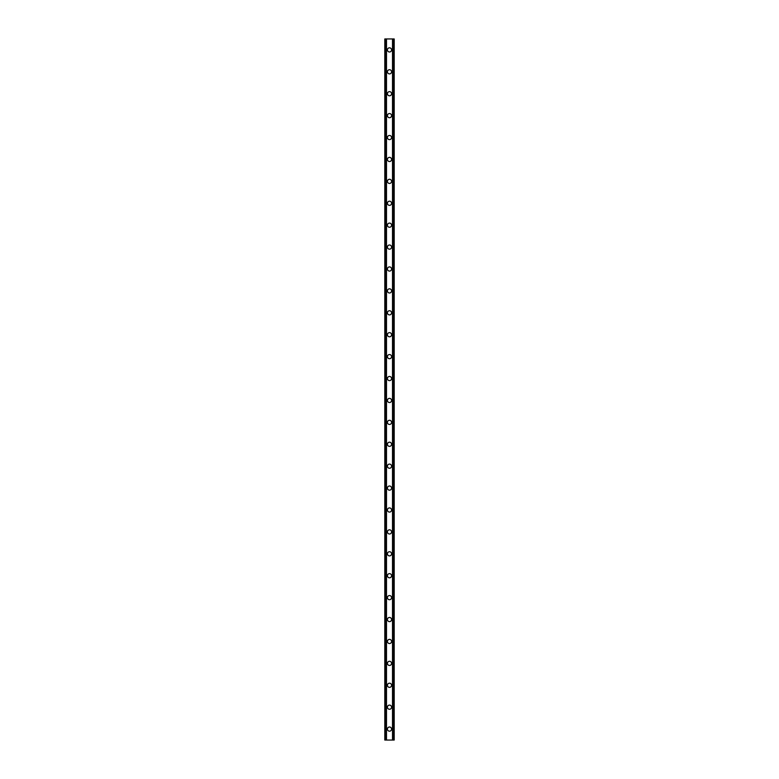 <?xml version="1.0" encoding="UTF-8"?>
<svg xmlns="http://www.w3.org/2000/svg" width="779" height="779" viewBox="0 0 779 779"><rect width="100%" height="100%" fill="white"/><g stroke="black" fill="none" stroke-linecap="round" stroke-linejoin="round"><path stroke-width="1.17" d="M387.416 729.095A2.084 2.084 0 0 1 389.5 727.011A2.084 2.084 0 0 1 391.584 729.095A2.084 2.084 0 0 1 389.5 731.179A2.084 2.084 0 0 1 387.416 729.095M387.416 707.186A2.084 2.084 0 0 1 389.5 705.102A2.084 2.084 0 0 1 391.584 707.186A2.084 2.084 0 0 1 389.5 709.27A2.084 2.084 0 0 1 387.416 707.186M387.416 685.277A2.084 2.084 0 0 1 389.5 683.193A2.084 2.084 0 0 1 391.584 685.277A2.084 2.084 0 0 1 389.5 687.36A2.084 2.084 0 0 1 387.416 685.277M387.416 663.367A2.084 2.084 0 0 1 389.5 661.283A2.084 2.084 0 0 1 391.584 663.367A2.084 2.084 0 0 1 389.5 665.451A2.084 2.084 0 0 1 387.416 663.367M387.416 641.458A2.084 2.084 0 0 1 389.5 639.374A2.084 2.084 0 0 1 391.584 641.458A2.084 2.084 0 0 1 389.5 643.542A2.084 2.084 0 0 1 387.416 641.458M387.416 619.548A2.084 2.084 0 0 1 389.5 617.465A2.084 2.084 0 0 1 391.584 619.548A2.084 2.084 0 0 1 389.5 621.632A2.084 2.084 0 0 1 387.416 619.548M387.416 597.639A2.084 2.084 0 0 1 389.5 595.555A2.084 2.084 0 0 1 391.584 597.639A2.084 2.084 0 0 1 389.5 599.723A2.084 2.084 0 0 1 387.416 597.639M387.416 575.73A2.084 2.084 0 0 1 389.5 573.646A2.084 2.084 0 0 1 391.584 575.73A2.084 2.084 0 0 1 389.5 577.814A2.084 2.084 0 0 1 387.416 575.73M387.416 553.82A2.084 2.084 0 0 1 389.5 551.736A2.084 2.084 0 0 1 391.584 553.82A2.084 2.084 0 0 1 389.5 555.904A2.084 2.084 0 0 1 387.416 553.82M387.416 531.911A2.084 2.084 0 0 1 389.5 529.827A2.084 2.084 0 0 1 391.584 531.911A2.084 2.084 0 0 1 389.5 533.995A2.084 2.084 0 0 1 387.416 531.911M387.416 510.002A2.084 2.084 0 0 1 389.5 507.918A2.084 2.084 0 0 1 391.584 510.002A2.084 2.084 0 0 1 389.5 512.085A2.084 2.084 0 0 1 387.416 510.002M387.416 488.092A2.084 2.084 0 0 1 389.5 486.008A2.084 2.084 0 0 1 391.584 488.092A2.084 2.084 0 0 1 389.5 490.176A2.084 2.084 0 0 1 387.416 488.092M387.416 466.183A2.084 2.084 0 0 1 389.5 464.099A2.084 2.084 0 0 1 391.584 466.183A2.084 2.084 0 0 1 389.5 468.267A2.084 2.084 0 0 1 387.416 466.183M387.416 444.273A2.084 2.084 0 0 1 389.5 442.19A2.084 2.084 0 0 1 391.584 444.273A2.084 2.084 0 0 1 389.5 446.357A2.084 2.084 0 0 1 387.416 444.273M387.416 422.364A2.084 2.084 0 0 1 389.5 420.28A2.084 2.084 0 0 1 391.584 422.364A2.084 2.084 0 0 1 389.5 424.448A2.084 2.084 0 0 1 387.416 422.364M387.416 400.455A2.084 2.084 0 0 1 389.5 398.371A2.084 2.084 0 0 1 391.584 400.455A2.084 2.084 0 0 1 389.5 402.539A2.084 2.084 0 0 1 387.416 400.455M387.416 378.545A2.084 2.084 0 0 1 389.5 376.461A2.084 2.084 0 0 1 391.584 378.545A2.084 2.084 0 0 1 389.5 380.629A2.084 2.084 0 0 1 387.416 378.545M387.416 356.636A2.084 2.084 0 0 1 389.5 354.552A2.084 2.084 0 0 1 391.584 356.636A2.084 2.084 0 0 1 389.5 358.72A2.084 2.084 0 0 1 387.416 356.636M387.416 334.727A2.084 2.084 0 0 1 389.5 332.643A2.084 2.084 0 0 1 391.584 334.727A2.084 2.084 0 0 1 389.5 336.81A2.084 2.084 0 0 1 387.416 334.727M387.416 312.817A2.084 2.084 0 0 1 389.5 310.733A2.084 2.084 0 0 1 391.584 312.817A2.084 2.084 0 0 1 389.5 314.901A2.084 2.084 0 0 1 387.416 312.817M387.416 290.908A2.084 2.084 0 0 1 389.5 288.824A2.084 2.084 0 0 1 391.584 290.908A2.084 2.084 0 0 1 389.5 292.992A2.084 2.084 0 0 1 387.416 290.908M387.416 268.998A2.084 2.084 0 0 1 389.5 266.915A2.084 2.084 0 0 1 391.584 268.998A2.084 2.084 0 0 1 389.5 271.082A2.084 2.084 0 0 1 387.416 268.998M387.416 247.089A2.084 2.084 0 0 1 389.5 245.005A2.084 2.084 0 0 1 391.584 247.089A2.084 2.084 0 0 1 389.5 249.173A2.084 2.084 0 0 1 387.416 247.089M387.416 225.18A2.084 2.084 0 0 1 389.5 223.096A2.084 2.084 0 0 1 391.584 225.18A2.084 2.084 0 0 1 389.5 227.264A2.084 2.084 0 0 1 387.416 225.18M387.416 203.27A2.084 2.084 0 0 1 389.5 201.186A2.084 2.084 0 0 1 391.584 203.27A2.084 2.084 0 0 1 389.5 205.354A2.084 2.084 0 0 1 387.416 203.27M387.416 181.361A2.084 2.084 0 0 1 389.5 179.277A2.084 2.084 0 0 1 391.584 181.361A2.084 2.084 0 0 1 389.5 183.445A2.084 2.084 0 0 1 387.416 181.361M387.416 159.452A2.084 2.084 0 0 1 389.5 157.368A2.084 2.084 0 0 1 391.584 159.452A2.084 2.084 0 0 1 389.5 161.535A2.084 2.084 0 0 1 387.416 159.452M387.416 137.542A2.084 2.084 0 0 1 389.5 135.458A2.084 2.084 0 0 1 391.584 137.542A2.084 2.084 0 0 1 389.5 139.626A2.084 2.084 0 0 1 387.416 137.542M387.416 115.633A2.084 2.084 0 0 1 389.5 113.549A2.084 2.084 0 0 1 391.584 115.633A2.084 2.084 0 0 1 389.5 117.717A2.084 2.084 0 0 1 387.416 115.633M387.416 93.723A2.084 2.084 0 0 1 389.5 91.64A2.084 2.084 0 0 1 391.584 93.723A2.084 2.084 0 0 1 389.5 95.807A2.084 2.084 0 0 1 387.416 93.723M387.416 71.814A2.084 2.084 0 0 1 389.5 69.73A2.084 2.084 0 0 1 391.584 71.814A2.084 2.084 0 0 1 389.5 73.898A2.084 2.084 0 0 1 387.416 71.814M387.416 49.905A2.084 2.084 0 0 1 389.5 47.821A2.084 2.084 0 0 1 391.584 49.905A2.084 2.084 0 0 1 389.5 51.989A2.084 2.084 0 0 1 387.416 49.905M393.531 38.95L384.807 38.95L384.807 740.05L394.193 740.05L394.193 38.95L393.531 38.95L393.531 740.05M394.193 38.95L394.193 740.05M384.807 740.05L384.807 38.95M385.469 38.95L385.469 740.05M386.277 38.95L386.277 740.05M386.491 38.95L386.491 740.05M392.509 38.95L392.509 740.05M392.723 38.95L392.723 740.05"/></g></svg>
